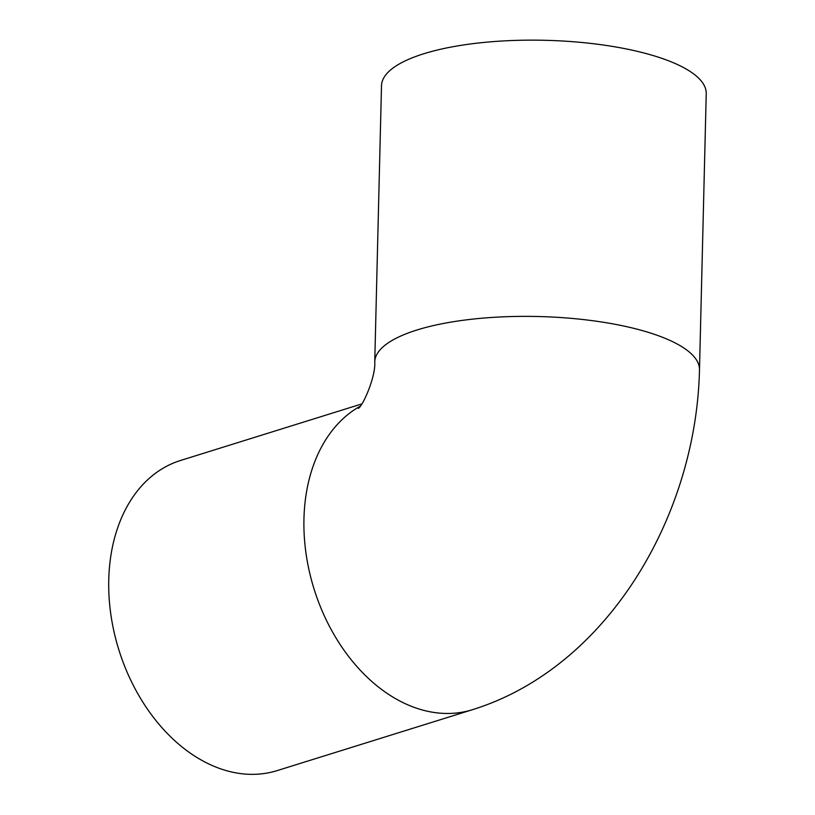 <?xml version="1.0" encoding="UTF-8"?>
<svg xmlns="http://www.w3.org/2000/svg" width="815" height="815" viewBox="0 0 815 815"><rect width="100%" height="100%" fill="white"/><g stroke="black" fill="none" stroke-linecap="round" stroke-linejoin="round"><path stroke-width="1.22" d="M423.8 53.749A162.419 49.369 1.4 0 1 603.029 44.978A162.419 49.369 1.4 0 1 706.238 93.623L699.484 369.847A162.419 49.369 1.4 0 0 596.285 321.202A162.419 49.369 1.4 0 0 417.046 329.973A162.419 49.369 1.4 0 0 374.747 361.911L381.502 85.687A162.419 49.369 1.4 0 1 423.8 53.749M361.728 403.955L180.472 460.495A162.419 115.19 72.7 0 0 108.762 579.638A162.419 115.19 72.7 0 0 277.202 770.593L472.394 709.712C607.206 667.903 696.214 516.415 699.484 369.847M360.057 406.318A162.419 115.19 72.7 0 0 303.954 518.758A162.419 115.19 72.7 0 0 472.394 709.712M374.747 361.911C375.909 376.306 362.94 406.064 358.315 408.386"/></g></svg>
